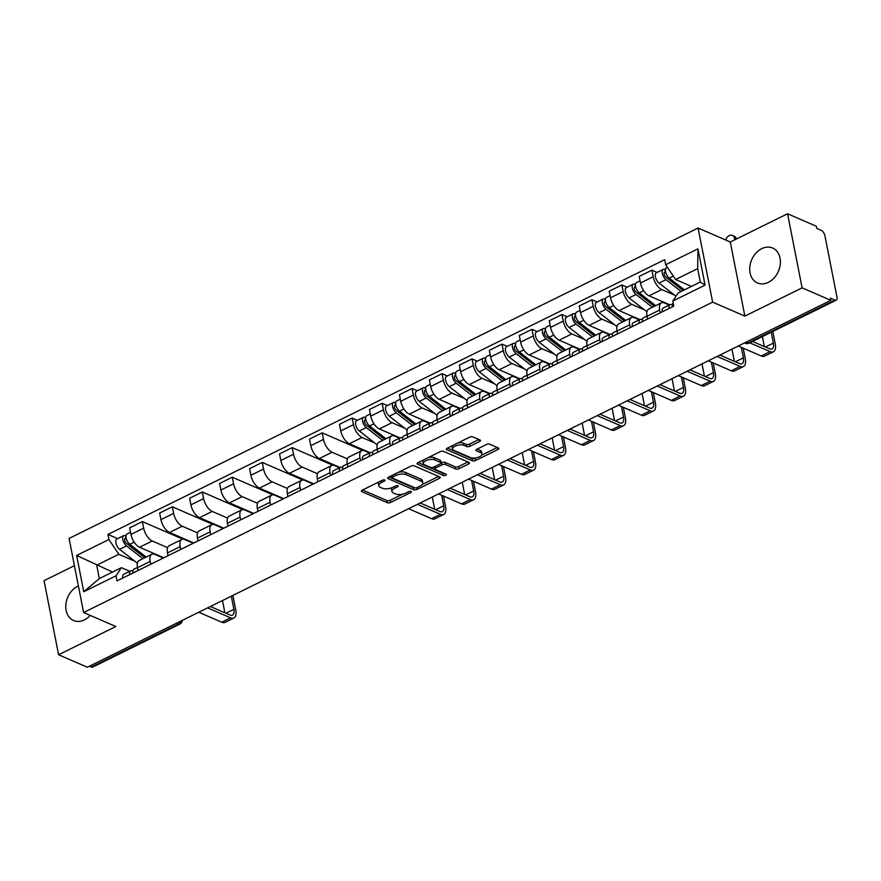 <?xml version="1.0" encoding="UTF-8"?>
<svg xmlns="http://www.w3.org/2000/svg" width="881" height="881" viewBox="0 0 881 881"><rect width="100%" height="100%" fill="white"/><g stroke="black" fill="none" stroke-linecap="round" stroke-linejoin="round"><path stroke-width="1.32" d="M384.678 480.002A1.674 0.727 168.9 0 0 382.365 480.222L362.333 490.111A2.401 1.035 168.9 0 0 361.397 491.191A2.401 1.035 168.9 0 0 361.86 491.653L387.387 502.732A2.401 1.035 168.9 0 0 390.701 502.423L410.733 492.534A1.674 0.727 168.9 0 0 411.383 491.774A1.674 0.727 168.9 0 0 411.064 491.444A1.674 0.727 168.9 0 0 408.751 491.664L406.152 492.953A7.665 3.315 168.9 0 1 395.58 493.955L393.455 493.03A7.665 3.315 168.9 0 1 391.968 491.532A7.665 3.315 168.9 0 1 394.952 488.085L397.54 486.808A1.674 0.727 168.9 0 0 398.201 486.048A1.674 0.727 168.9 0 0 397.871 485.728A1.674 0.727 168.9 0 0 395.558 485.949L392.97 487.226A7.665 3.315 168.9 0 1 382.387 488.228L380.262 487.314A7.665 3.315 168.9 0 1 378.775 485.805A7.665 3.315 168.9 0 1 381.759 482.359L384.358 481.081A1.674 0.727 168.9 0 0 385.008 480.332A1.674 0.727 168.9 0 0 384.678 480.002M761.746 248.651A19.041 14.548 -66.5 0 0 749.874 266.359A19.041 14.548 -66.5 0 0 757.473 282.966A19.041 14.548 -66.5 0 0 768.353 282.349A19.041 14.548 -66.5 0 0 780.225 264.641A19.041 14.548 -66.5 0 0 772.637 248.035A19.041 14.548 -66.5 0 0 761.746 248.651M78.387 585.887A19.041 14.548 -66.5 0 0 77.792 586.173A19.041 14.548 -66.5 0 0 65.921 603.881A19.041 14.548 -66.5 0 0 73.519 620.488A19.041 14.548 -66.5 0 0 84.4 619.872A19.041 14.548 -66.5 0 0 90.225 615.39M479.539 441.546A2.401 1.035 168.9 0 0 480.475 440.467A2.401 1.035 168.9 0 0 480.002 439.993L472.844 436.888A2.401 1.035 168.9 0 0 469.54 437.207L447.284 448.187A2.401 1.035 168.9 0 0 446.359 449.266A2.401 1.035 168.9 0 0 446.821 449.728L472.348 460.807A2.401 1.035 168.9 0 0 475.652 460.499L497.908 449.508A2.401 1.035 168.9 0 0 498.833 448.44A2.401 1.035 168.9 0 0 498.371 447.966L489.726 444.211A2.401 1.035 168.9 0 0 486.411 444.531L476.896 449.233A2.401 1.035 168.9 0 0 475.96 450.301A2.401 1.035 168.9 0 0 476.423 450.775L480.718 452.636A6.409 2.764 168.9 0 1 481.962 453.891A6.409 2.764 168.9 0 1 477.92 457.393A6.409 2.764 168.9 0 1 470.63 457.613L453.825 450.323A6.409 2.764 168.9 0 1 452.581 449.068A6.409 2.764 168.9 0 1 456.611 445.566A6.409 2.764 168.9 0 1 463.913 445.346L466.71 446.557A2.401 1.035 168.9 0 0 470.014 446.238L479.539 441.546L479.165 439.63M712.63 302.128L744.852 316.103L802.095 287.856L830.849 300.333L87.34 667.236L58.587 654.759L115.84 626.512L83.618 612.526L712.63 302.128L698.093 228.025L69.081 538.434L83.618 612.526M414.191 465.829A2.401 1.035 168.9 0 0 410.887 466.148L388.642 477.128A2.401 1.035 168.9 0 0 387.706 478.207A2.401 1.035 168.9 0 0 388.169 478.669L413.696 489.748A2.401 1.035 168.9 0 0 416.999 489.44L439.256 478.46A2.401 1.035 168.9 0 0 440.192 477.381A2.401 1.035 168.9 0 0 439.718 476.907L414.191 465.829M417.957 462.657L440.214 451.678A2.401 1.035 168.9 0 1 443.517 451.358L469.044 462.437A2.401 1.035 168.9 0 1 469.518 462.91A2.401 1.035 168.9 0 1 468.582 463.99L459.056 468.681A2.401 1.035 168.9 0 1 455.752 469L445.401 464.507A2.401 1.035 168.9 0 0 442.097 464.827L435.776 467.943A2.401 1.035 168.9 0 0 434.84 469.011A2.401 1.035 168.9 0 0 435.313 469.485L446.094 474.165A1.674 0.727 168.9 0 1 446.414 474.496A1.674 0.727 168.9 0 1 445.357 475.41A1.674 0.727 168.9 0 1 443.451 475.465L417.495 464.199A2.401 1.035 168.9 0 1 417.032 463.736A2.401 1.035 168.9 0 1 417.957 462.657M802.095 287.856L787.559 213.764L816.313 226.241L816.742 228.399L821.224 230.337A4.879 2.335 63.7 0 1 824.957 235.921L836.95 297.051A4.879 2.335 63.7 0 1 836.223 300.168L749.191 343.116A4.879 2.335 -116.3 0 1 747.881 343.061L834.913 300.113A4.879 2.335 63.7 0 0 836.223 300.168M74.422 565.679L44.05 580.667L58.587 654.759M787.559 213.764L730.305 242.011L698.093 228.025M830.849 300.333L830.431 298.174L834.913 300.113M176.497 623.241L178.425 624.078A4.879 2.335 -116.3 0 0 179.735 624.133L92.703 667.082A4.879 2.335 -116.3 0 1 91.393 667.027L178.425 624.078A4.879 3.733 -66.5 0 0 181.112 620.962M89.466 666.19L91.393 667.027M150.728 564.247L150.177 561.439A11.233 5.385 -116.3 0 1 151.862 554.259L139.176 560.514A11.233 5.385 63.7 0 0 137.502 567.705L138.053 570.503M167.588 547.652L152.248 541A11.233 5.385 -116.3 0 1 143.658 528.182L130.972 534.437A11.233 5.385 63.7 0 0 139.572 547.255L163.833 557.783M130.972 534.437L129.683 527.84L142.359 521.585L182.929 539.194M151.862 554.259A11.233 5.385 -116.3 0 1 154.88 554.391L163.293 558.047M143.658 528.182L142.359 521.585M180.704 549.458L180.153 546.649A11.233 5.385 -116.3 0 1 181.827 539.469L169.152 545.724A11.233 5.385 63.7 0 0 167.478 552.916L168.018 555.713M212.905 524.404L172.335 506.795L159.659 513.05L160.948 519.647A11.233 5.385 63.7 0 0 169.537 532.465L193.798 542.993M181.827 539.469A11.233 5.385 -116.3 0 1 184.856 539.601L193.269 543.258M197.553 532.862L182.224 526.21A11.233 5.385 -116.3 0 1 173.623 513.381L172.335 506.795M210.669 534.668L210.13 531.86A11.233 5.385 -116.3 0 1 211.803 524.68L199.117 530.935A11.233 5.385 63.7 0 0 197.443 538.115L197.994 540.923M242.87 509.614L202.311 492.005L189.624 498.261L190.913 504.857A11.233 5.385 63.7 0 0 199.513 517.676L223.774 528.204M211.803 524.68A11.233 5.385 -116.3 0 1 214.821 524.812L223.234 528.468M227.529 518.072L212.189 511.421A11.233 5.385 -116.3 0 1 203.599 498.591L202.311 492.005M240.645 519.878L240.095 517.07A11.233 5.385 -116.3 0 1 241.768 509.89L229.093 516.145A11.233 5.385 63.7 0 0 227.419 523.325L227.97 526.133M272.846 494.825L232.276 477.216L219.6 483.471L220.889 490.067A11.233 5.385 63.7 0 0 229.489 502.886L253.739 513.414M241.768 509.89A11.233 5.385 -116.3 0 1 244.797 510.022L253.21 513.678M257.494 503.282L242.165 496.631A11.233 5.385 -116.3 0 1 233.564 483.801L232.276 477.216M270.621 505.088L270.071 502.28A11.233 5.385 -116.3 0 1 271.744 495.1L259.069 501.355A11.233 5.385 63.7 0 0 257.384 508.535L257.935 511.343M302.822 480.035L262.252 462.426L249.565 468.681L250.865 475.277A11.233 5.385 63.7 0 0 259.454 488.096L283.715 498.624M271.744 495.1A11.233 5.385 -116.3 0 1 274.762 495.232L283.186 498.888M287.47 488.492L272.141 481.841A11.233 5.385 -116.3 0 1 263.54 469.011L262.252 462.426M300.586 490.299L300.036 487.49A11.233 5.385 -116.3 0 1 301.72 480.31L289.034 486.565A11.233 5.385 63.7 0 0 287.36 493.745L287.911 496.554M332.787 465.245L292.217 447.636L279.541 453.891L280.83 460.488A11.233 5.385 63.7 0 0 289.431 473.306L313.68 483.834M301.72 480.31A11.233 5.385 -116.3 0 1 304.738 480.442L313.151 484.087M317.435 473.703L302.106 467.051A11.233 5.385 -116.3 0 1 293.516 454.222L292.217 447.636M330.562 475.498L330.012 472.701A11.233 5.385 -116.3 0 1 331.685 465.52L319.01 471.776A11.233 5.385 63.7 0 0 317.325 478.956L317.876 481.764M362.763 450.455L322.193 432.846L309.506 439.101L310.806 445.698A11.233 5.385 63.7 0 0 319.396 458.516L340.077 467.492M331.685 465.52A11.233 5.385 -116.3 0 1 334.703 465.653L339.548 467.756M347.411 458.913L332.082 452.261A11.233 5.385 -116.3 0 1 323.481 439.432L322.193 432.846M360.527 460.708L359.977 457.911A11.233 5.385 -116.3 0 1 361.662 450.731L348.975 456.986A11.233 5.385 63.7 0 0 347.301 464.166L347.852 466.974M357.389 420.325L352.158 418.057L339.482 424.312L340.771 430.908A11.233 5.385 63.7 0 0 349.372 443.727L370.053 452.702M361.662 450.731A11.233 5.385 -116.3 0 1 364.679 450.863L369.513 452.955M374.7 442.956L362.047 437.472A11.233 5.385 -116.3 0 1 353.457 424.642L352.158 418.057M390.503 445.918L389.953 443.121A11.233 5.385 -116.3 0 1 391.627 435.941L378.951 442.196A11.233 5.385 63.7 0 0 377.266 449.376L377.817 452.184M387.365 405.535L382.134 403.267L369.447 409.522L370.747 416.107A11.233 5.385 63.7 0 0 379.337 428.937L400.018 437.912M391.627 435.941A11.233 5.385 -116.3 0 1 394.644 436.073L399.489 438.165M404.676 428.166L392.023 422.682A11.233 5.385 -116.3 0 1 383.422 409.852L382.134 403.267M420.468 431.128L419.918 428.331A11.233 5.385 -116.3 0 1 421.603 421.151L408.916 427.406A11.233 5.385 63.7 0 0 407.242 434.586L407.793 437.394M417.33 390.746L412.099 388.477L399.423 394.732L400.712 401.318A11.233 5.385 63.7 0 0 409.313 414.147L429.994 423.122M421.603 421.151A11.233 5.385 -116.3 0 1 424.62 421.283L429.465 423.376M434.641 413.376L421.988 407.881A11.233 5.385 -116.3 0 1 413.398 395.062L412.099 388.477M450.444 416.339L449.894 413.541A11.233 5.385 -116.3 0 1 451.568 406.361L438.892 412.616A11.233 5.385 63.7 0 0 437.218 419.797L437.758 422.605M447.306 375.956L442.075 373.687L429.388 379.942L430.688 386.528A11.233 5.385 63.7 0 0 439.278 399.357L459.959 408.332M451.568 406.361A11.233 5.385 -116.3 0 1 454.585 406.493L459.43 408.586M464.617 398.586L451.964 393.091A11.233 5.385 -116.3 0 1 443.363 380.273L442.075 373.687M480.409 401.549L479.859 398.752A11.233 5.385 -116.3 0 1 481.544 391.571L468.857 397.827A11.233 5.385 63.7 0 0 467.183 405.007L467.734 407.815M477.271 361.166L472.04 358.897L459.364 365.152L460.653 371.738A11.233 5.385 63.7 0 0 469.254 384.568L489.935 393.543M481.544 391.571A11.233 5.385 -116.3 0 1 484.561 391.704L489.407 393.796M494.593 383.797L481.929 378.301A11.233 5.385 -116.3 0 1 473.339 365.483L472.04 358.897M510.385 386.759L509.835 383.962A11.233 5.385 -116.3 0 1 511.509 376.782L498.833 383.037A11.233 5.385 63.7 0 0 497.159 390.217L497.71 393.025M507.247 346.376L502.016 344.108L489.34 350.363L490.629 356.948A11.233 5.385 63.7 0 0 499.23 369.778L519.9 378.753M511.509 376.782A11.233 5.385 -116.3 0 1 514.537 376.914L519.372 379.006M524.558 369.007L511.905 363.512A11.233 5.385 -116.3 0 1 503.304 350.693L502.016 344.108M540.35 371.969L539.811 369.172A11.233 5.385 -116.3 0 1 541.485 361.981L528.798 368.247A11.233 5.385 63.7 0 0 527.124 375.427L527.675 378.224M537.212 331.586L531.992 329.318L519.305 335.573L520.594 342.158A11.233 5.385 63.7 0 0 529.195 354.988L549.876 363.952M541.485 361.981A11.233 5.385 -116.3 0 1 544.502 362.124L549.348 364.216M554.534 354.217L541.87 348.722A11.233 5.385 -116.3 0 1 533.28 335.903L531.992 329.318M570.326 357.179L569.776 354.382A11.233 5.385 -116.3 0 1 571.45 347.191L558.774 353.457A11.233 5.385 63.7 0 0 557.1 360.637L557.651 363.435M567.188 316.797L561.957 314.528L549.281 320.783L550.57 327.369A11.233 5.385 63.7 0 0 559.171 340.198L579.841 349.162M571.45 347.191A11.233 5.385 -116.3 0 1 574.478 347.323L579.313 349.427M584.499 339.427L571.846 333.932A11.233 5.385 -116.3 0 1 563.245 321.113L561.957 314.528M600.302 342.39L599.752 339.592A11.233 5.385 -116.3 0 1 601.426 332.401L588.75 338.667A11.233 5.385 63.7 0 0 587.065 345.848L587.616 348.645M597.153 302.007L591.933 299.738L579.246 305.993L580.546 312.579A11.233 5.385 63.7 0 0 589.136 325.397L609.817 334.373M601.426 332.401A11.233 5.385 -116.3 0 1 604.443 332.533L609.289 334.637M614.475 324.637L601.822 319.142A11.233 5.385 -116.3 0 1 593.221 306.324L591.933 299.738M630.267 327.6L629.717 324.803A11.233 5.385 -116.3 0 1 631.402 317.612L618.715 323.878A11.233 5.385 63.7 0 0 617.041 331.058L617.592 333.855M627.129 287.217L621.898 284.948L609.223 291.204L610.511 297.789A11.233 5.385 63.7 0 0 619.112 310.608L639.793 319.583M631.402 317.612A11.233 5.385 -116.3 0 1 634.419 317.744L639.254 319.847M644.44 309.848L631.787 304.352A11.233 5.385 -116.3 0 1 623.197 291.534L621.898 284.948M660.243 312.81L659.693 310.013A11.233 5.385 -116.3 0 1 661.367 302.822L648.691 309.088A11.233 5.385 63.7 0 0 647.006 316.268L647.557 319.065M657.105 272.427L651.874 270.159L639.188 276.414L640.487 282.999A11.233 5.385 63.7 0 0 649.077 295.818L669.758 304.793M661.367 302.822A11.233 5.385 -116.3 0 1 664.384 302.954L669.23 305.057M674.417 295.058L661.763 289.563A11.233 5.385 -116.3 0 1 653.162 276.744L651.874 270.159M134.936 561.274L118.814 554.281L96.723 565.184L99.344 578.575L121.446 567.672L129.749 571.284M112.559 572.055L76.636 555.437L108.914 539.513L118.814 554.281M121.446 567.672L116.028 575.8L83.75 591.735L76.636 555.437M665.684 264.752L697.95 248.827L705.075 285.114L672.798 301.049L678.216 292.921L700.307 282.019L697.675 268.628L675.584 279.53L665.684 264.752L664.681 259.675L107.911 534.437L108.914 539.513M116.028 575.8L117.03 580.876L673.8 306.125L672.798 301.049M744.852 316.103L730.305 242.011M675.584 279.53L691.42 286.402M117.625 538.643L107.911 534.437M83.75 591.735L99.344 578.575M700.307 282.019L705.075 285.114M697.675 268.628L697.95 248.827M378.984 481.896A7.665 3.315 168.9 0 0 378.356 483.647L378.775 485.805M392.221 487.567A7.665 3.315 168.9 0 0 391.538 489.373L391.968 491.532M362.576 489.99L386.968 500.573A2.401 1.035 168.9 0 0 390.272 500.254L402.661 494.142M422.186 484.506L438.584 476.412M388.884 477.006L413.277 487.589A2.401 1.035 168.9 0 0 414.753 487.766M392.695 476.962A1.674 0.727 168.9 0 0 392.045 477.722A1.674 0.727 168.9 0 0 392.375 478.053L414.775 487.777A1.674 0.727 168.9 0 0 417.087 487.556L419.83 486.202A7.665 3.315 168.9 0 0 422.814 482.755A7.665 3.315 168.9 0 0 421.327 481.257L406.009 474.606A7.665 3.315 168.9 0 0 395.437 475.619L392.695 476.962L392.364 475.288M422.814 482.755L422.384 480.597A7.665 3.315 168.9 0 0 420.898 479.099L421.327 481.257M398.498 472.26A7.665 3.315 168.9 0 1 405.579 472.447L420.898 479.099M467.91 461.941L458.638 466.523L459.056 468.681M441.051 462.966L441.667 462.657A2.401 1.035 168.9 0 1 444.971 462.349L455.334 466.842A2.401 1.035 168.9 0 0 458.638 466.523M434.41 466.776A2.401 1.035 168.9 0 0 434.421 466.853L434.84 469.011M418.211 462.536L443.022 473.306A1.674 0.727 168.9 0 0 444.321 473.394M434.652 459.849A6.409 2.764 168.9 0 0 427.362 460.058A6.409 2.764 168.9 0 0 423.32 463.571A6.409 2.764 168.9 0 0 424.565 464.827L430.49 467.393A2.401 1.035 168.9 0 0 433.793 467.073L440.115 463.957A2.401 1.035 168.9 0 0 441.04 462.877A2.401 1.035 168.9 0 0 440.577 462.415L434.652 459.849L434.234 457.68A6.409 2.764 168.9 0 0 428.386 457.514M423.398 459.981A6.409 2.764 168.9 0 0 422.902 461.402L423.32 463.571M441.04 462.877L440.621 460.719A2.401 1.035 168.9 0 0 440.159 460.256L440.577 462.415M434.234 457.68L440.159 460.256M457.878 442.956A6.409 2.764 168.9 0 1 463.483 443.187L466.291 444.398A2.401 1.035 168.9 0 0 469.595 444.079L478.868 439.509M452.559 445.588A6.409 2.764 168.9 0 0 452.151 446.909L452.581 449.068M481.962 453.891L481.533 451.733A6.409 2.764 168.9 0 0 480.288 450.477L480.718 452.636M477.139 449.112L480.288 450.477M447.537 448.066L471.919 458.649A2.401 1.035 168.9 0 0 475.233 458.329L476.236 457.834M481.555 455.213L497.236 447.471M146.158 557.067L129.771 544.293A6.101 2.929 -116.3 0 1 126.247 538.61A6.101 2.929 -116.3 0 1 126.996 534.018L130.553 532.267M153.525 554.006L151.521 552.442M144.836 557.728L126.468 543.412A2.929 1.399 -116.3 0 1 124.772 540.681A2.929 1.399 -116.3 0 1 125.135 538.478A2.929 1.399 -116.3 0 1 125.917 538.511L126.181 538.379M136.445 549.491L131.544 547.365M142.898 558.686L126.501 545.901A6.101 2.929 -116.3 0 1 122.977 540.218A6.101 2.929 -116.3 0 1 123.725 535.637A6.101 2.929 -116.3 0 1 125.366 535.703L126.06 535.362M137.403 563.201L119.585 549.315A6.101 2.929 -116.3 0 1 116.061 543.632A6.101 2.929 -116.3 0 1 116.81 539.051L123.725 535.637M124.684 539.128L125.917 538.511L125.366 535.703M132.932 570.734L131.368 570.69A6.101 2.929 63.7 0 0 130.641 570.844A6.101 2.929 63.7 0 0 129.705 574.621M130.641 570.844L123.725 574.258A6.101 2.929 63.7 0 0 122.789 578.035M231.318 596.195L233.883 609.3A9.151 4.383 -116.3 0 1 232.518 615.158A9.151 4.383 -116.3 0 1 230.062 615.048L210.394 606.513M137.458 567.474L133.901 569.236A6.101 2.929 63.7 0 0 132.965 573.013M198.787 612.24L221.77 622.217A12.323 5.903 63.7 0 0 225.084 622.36L233.928 617.999A12.323 5.903 63.7 0 0 235.767 610.115L232.881 595.413M207.63 607.879L230.613 617.856A12.323 5.903 63.7 0 0 233.928 617.999M222.475 600.556L224.886 612.802M342.72 467.205L341.167 467.161A6.101 2.929 63.7 0 0 340.44 467.315A6.101 2.929 63.7 0 0 339.504 471.093M340.44 467.315L333.514 470.729A6.101 2.929 63.7 0 0 332.589 474.507M441.623 495.254L443.683 505.771A9.151 4.383 -116.3 0 1 442.317 511.63A9.151 4.383 -116.3 0 1 439.861 511.52L420.193 502.985M347.257 463.946L343.7 465.697A6.101 2.929 63.7 0 0 342.764 469.474M408.586 508.711L431.569 518.689A12.323 5.903 63.7 0 0 434.884 518.832L443.727 514.471A12.323 5.903 63.7 0 0 445.566 506.586L443.506 496.069M417.429 504.35L440.412 514.328A12.323 5.903 63.7 0 0 443.727 514.471M432.274 497.016L434.674 509.273M385.933 438.749L369.535 425.975A6.101 2.929 -116.3 0 1 366.011 420.281A6.101 2.929 -116.3 0 1 366.76 415.7L370.317 413.949M393.3 435.688L391.285 434.124M384.601 439.399L366.232 425.083A2.929 1.399 -116.3 0 1 364.547 422.362A2.929 1.399 -116.3 0 1 364.899 420.16A2.929 1.399 -116.3 0 1 365.692 420.193L365.956 420.061M376.209 431.172L371.319 429.047M382.662 440.357L366.276 427.582A6.101 2.929 -116.3 0 1 362.741 421.9A6.101 2.929 -116.3 0 1 363.501 417.308A6.101 2.929 -116.3 0 1 365.141 417.385L365.824 417.043M377.167 444.883L359.349 430.996A6.101 2.929 -116.3 0 1 355.825 425.314A6.101 2.929 -116.3 0 1 356.585 420.722L363.501 417.308M364.448 420.799L365.692 420.193L365.141 417.385M372.696 452.416L371.132 452.371A6.101 2.929 63.7 0 0 370.405 452.526A6.101 2.929 63.7 0 0 369.469 456.303M370.405 452.526L363.49 455.94A6.101 2.929 63.7 0 0 362.554 459.717M471.599 480.464L473.659 490.981A9.151 4.383 -116.3 0 1 472.293 496.84A9.151 4.383 -116.3 0 1 469.826 496.73L450.169 488.195M377.233 449.156L373.676 450.907A6.101 2.929 63.7 0 0 372.74 454.684M438.562 493.922L461.545 503.899A12.323 5.903 63.7 0 0 464.86 504.042L473.692 499.681A12.323 5.903 63.7 0 0 475.531 491.796L473.471 481.279M447.394 489.561L470.377 499.538A12.323 5.903 63.7 0 0 473.692 499.681M462.25 482.226L464.65 494.483M415.898 423.959L399.511 411.174A6.101 2.929 -116.3 0 1 395.987 405.491A6.101 2.929 -116.3 0 1 396.736 400.91L400.293 399.159M423.265 420.898L421.261 419.323M414.577 424.609L396.208 410.293A2.929 1.399 -116.3 0 1 394.512 407.573A2.929 1.399 -116.3 0 1 394.875 405.37A2.929 1.399 -116.3 0 1 395.657 405.403L395.921 405.271M406.185 416.383L401.284 414.257M412.638 425.567L396.241 412.793A6.101 2.929 -116.3 0 1 392.717 407.11A6.101 2.929 -116.3 0 1 393.466 402.518A6.101 2.929 -116.3 0 1 395.106 402.595L395.789 402.254M407.143 430.093L389.325 416.206A6.101 2.929 -116.3 0 1 385.801 410.524A6.101 2.929 -116.3 0 1 386.55 405.932L393.466 402.518M394.424 406.009L395.657 405.403L395.106 402.595M445.874 409.169L429.476 396.384A6.101 2.929 -116.3 0 1 425.952 390.701A6.101 2.929 -116.3 0 1 426.701 386.12L430.258 384.369M453.241 406.108L451.226 404.533M444.542 409.819L426.173 395.503A2.929 1.399 -116.3 0 1 424.488 392.783A2.929 1.399 -116.3 0 1 424.84 390.58A2.929 1.399 -116.3 0 1 425.633 390.613L425.897 390.481M436.15 401.593L431.261 399.467M442.603 410.777L426.217 398.003A6.101 2.929 -116.3 0 1 422.693 392.32A6.101 2.929 -116.3 0 1 423.442 387.728A6.101 2.929 -116.3 0 1 425.083 387.805L425.765 387.464M437.108 415.303L419.301 401.417A6.101 2.929 -116.3 0 1 415.777 395.734A6.101 2.929 -116.3 0 1 416.526 391.142L423.442 387.728M424.389 391.219L425.633 390.613L425.083 387.805M475.85 394.38L459.453 381.594A6.101 2.929 -116.3 0 1 455.929 375.912A6.101 2.929 -116.3 0 1 456.677 371.33L460.234 369.58M483.206 391.318L481.202 389.743M474.518 395.029L456.149 380.713A2.929 1.399 -116.3 0 1 454.453 377.993A2.929 1.399 -116.3 0 1 454.816 375.791A2.929 1.399 -116.3 0 1 455.598 375.824L455.862 375.691M466.126 386.803L461.226 384.678M472.579 395.987L456.182 383.213A6.101 2.929 -116.3 0 1 452.658 377.531A6.101 2.929 -116.3 0 1 453.407 372.938A6.101 2.929 -116.3 0 1 455.048 373.015L455.741 372.674M467.084 400.514L449.266 386.627A6.101 2.929 -116.3 0 1 445.742 380.944A6.101 2.929 -116.3 0 1 446.491 376.352L453.407 372.938M454.365 376.429L455.598 375.824L455.048 373.015M505.815 379.59L489.418 366.804A6.101 2.929 -116.3 0 1 485.894 361.122A6.101 2.929 -116.3 0 1 486.653 356.541L490.199 354.79M513.183 376.528L511.167 374.954M504.483 380.24L486.114 365.923A2.929 1.399 -116.3 0 1 484.429 363.192A2.929 1.399 -116.3 0 1 484.792 361.001A2.929 1.399 -116.3 0 1 485.574 361.034L485.838 360.902M496.091 372.013L491.202 369.888M502.555 381.198L486.158 368.423A6.101 2.929 -116.3 0 1 482.634 362.741A6.101 2.929 -116.3 0 1 483.383 358.149A6.101 2.929 -116.3 0 1 485.024 358.226L485.706 357.884M497.049 385.724L479.242 371.837A6.101 2.929 -116.3 0 1 475.718 366.155A6.101 2.929 -116.3 0 1 476.467 361.562L483.383 358.149M484.33 361.639L485.574 361.034L485.024 358.226M535.791 364.8L519.394 352.015A6.101 2.929 -116.3 0 1 515.87 346.332A6.101 2.929 -116.3 0 1 516.618 341.751L520.175 340M543.159 361.739L541.143 360.164M534.459 365.45L516.09 351.134A2.929 1.399 -116.3 0 1 514.394 348.402A2.929 1.399 -116.3 0 1 514.757 346.211A2.929 1.399 -116.3 0 1 515.55 346.244L515.814 346.112M526.067 357.223L521.167 355.098M532.52 366.408L516.123 353.633A6.101 2.929 -116.3 0 1 512.599 347.951A6.101 2.929 -116.3 0 1 513.359 343.359A6.101 2.929 -116.3 0 1 515 343.436L515.682 343.094M527.025 370.923L509.207 357.047A6.101 2.929 -116.3 0 1 505.683 351.365A6.101 2.929 -116.3 0 1 506.432 346.773L513.359 343.359M514.306 346.85L515.55 346.244L515 343.436M565.756 350.01L549.359 337.225A6.101 2.929 -116.3 0 1 545.835 331.542A6.101 2.929 -116.3 0 1 546.594 326.961L550.14 325.199M573.124 346.949L571.108 345.374M564.435 350.66L546.055 336.344A2.929 1.399 -116.3 0 1 544.37 333.613A2.929 1.399 -116.3 0 1 544.733 331.421A2.929 1.399 -116.3 0 1 545.515 331.454L545.78 331.322M556.032 342.434L551.143 340.308M562.496 351.618L546.099 338.844A6.101 2.929 -116.3 0 1 542.575 333.161A6.101 2.929 -116.3 0 1 543.324 328.569A6.101 2.929 -116.3 0 1 544.965 328.646L545.647 328.305M556.99 356.133L539.183 342.257A6.101 2.929 -116.3 0 1 535.659 336.564A6.101 2.929 -116.3 0 1 536.408 331.983L543.324 328.569M544.282 332.06L545.515 331.454L544.965 328.646M595.732 335.221L579.335 322.435A6.101 2.929 -116.3 0 1 575.811 316.753A6.101 2.929 -116.3 0 1 576.559 312.171L580.116 310.409M603.1 332.159L601.084 330.584M594.4 335.87L576.031 321.554A2.929 1.399 -116.3 0 1 574.335 318.823A2.929 1.399 -116.3 0 1 574.698 316.62A2.929 1.399 -116.3 0 1 575.491 316.664L575.756 316.532M586.008 327.644L581.108 325.518M592.461 336.828L576.064 324.054A6.101 2.929 -116.3 0 1 572.54 318.371A6.101 2.929 -116.3 0 1 573.3 313.779A6.101 2.929 -116.3 0 1 574.941 313.856L575.623 313.515M586.966 341.343L569.148 327.468A6.101 2.929 -116.3 0 1 565.624 321.774A6.101 2.929 -116.3 0 1 566.384 317.193L573.3 313.779M574.247 317.27L575.491 316.664L574.941 313.856M625.697 320.431L609.3 307.645A6.101 2.929 -116.3 0 1 605.776 301.963A6.101 2.929 -116.3 0 1 606.535 297.382L610.093 295.62M633.065 317.369L631.06 315.794M624.376 321.08L606.007 306.764A2.929 1.399 -116.3 0 1 604.311 304.033A2.929 1.399 -116.3 0 1 604.674 301.831A2.929 1.399 -116.3 0 1 605.456 301.875L605.721 301.743M615.984 312.854L611.084 310.729M622.438 322.039L606.04 309.264A6.101 2.929 -116.3 0 1 602.516 303.571A6.101 2.929 -116.3 0 1 603.265 298.989A6.101 2.929 -116.3 0 1 604.906 299.066L605.588 298.725M616.942 326.554L599.124 312.678A6.101 2.929 -116.3 0 1 595.6 306.984A6.101 2.929 -116.3 0 1 596.349 302.403L603.265 298.989M604.223 302.48L605.456 301.875L604.906 299.066M655.673 305.641L639.276 292.855A6.101 2.929 -116.3 0 1 635.752 287.173A6.101 2.929 -116.3 0 1 636.5 282.592L640.058 280.83M663.041 302.579L661.025 301.005M654.341 306.291L635.972 291.974A2.929 1.399 -116.3 0 1 634.276 289.243A2.929 1.399 -116.3 0 1 634.639 287.041A2.929 1.399 -116.3 0 1 635.432 287.085L635.697 286.953M645.949 298.064L641.049 295.939M652.403 307.249L636.005 294.474A6.101 2.929 -116.3 0 1 632.481 288.781A6.101 2.929 -116.3 0 1 633.241 284.2A6.101 2.929 -116.3 0 1 634.882 284.277L635.564 283.935M646.907 311.764L629.089 297.888A6.101 2.929 -116.3 0 1 625.565 292.195A6.101 2.929 -116.3 0 1 626.325 287.613L633.241 284.2M634.188 287.691L635.432 287.085L634.882 284.277M736.208 239.103L734.589 238.399A5.616 4.284 -66.5 0 0 732.408 235.436L734.28 236.251A5.616 4.284 113.5 0 1 736.417 238.993M732.408 235.436A5.616 4.284 -66.5 0 0 725.834 240.073M684.394 289.871L669.252 278.066A6.101 2.929 -116.3 0 1 665.728 272.383A6.101 2.929 -116.3 0 1 666.477 267.802L667.413 267.339M683.061 290.532L665.948 277.185A2.929 1.399 -116.3 0 1 664.252 274.454A2.929 1.399 -116.3 0 1 664.615 272.251A2.929 1.399 -116.3 0 1 665.397 272.295L665.662 272.163M675.925 283.275L671.025 281.149M681.123 291.479L665.981 279.684A6.101 2.929 -116.3 0 1 662.457 273.991A6.101 2.929 -116.3 0 1 663.206 269.41A6.101 2.929 -116.3 0 1 664.847 269.487L665.529 269.146M675.98 296.269L659.065 283.087A6.101 2.929 -116.3 0 1 655.541 277.405A6.101 2.929 -116.3 0 1 656.29 272.824L663.206 269.41M664.164 272.901L665.397 272.295L664.847 269.487M734.589 238.399L734.853 239.764M402.661 437.626L401.108 437.582A6.101 2.929 63.7 0 0 400.381 437.736A6.101 2.929 63.7 0 0 399.445 441.513M400.381 437.736L393.466 441.15A6.101 2.929 63.7 0 0 392.53 444.927M501.564 465.675L503.624 476.192A9.151 4.383 -116.3 0 1 502.258 482.039A9.151 4.383 -116.3 0 1 499.802 481.94L480.134 473.405M407.198 434.366L403.641 436.117A6.101 2.929 63.7 0 0 402.705 439.894M468.527 479.132L491.51 489.109A12.323 5.903 63.7 0 0 494.825 489.252L503.668 484.891A12.323 5.903 63.7 0 0 505.507 477.006L503.447 466.49M477.37 474.771L500.353 484.748A12.323 5.903 63.7 0 0 503.668 484.891M492.215 467.437L494.626 479.693M432.637 422.836L431.073 422.792A6.101 2.929 63.7 0 0 430.346 422.946A6.101 2.929 63.7 0 0 429.41 426.723M430.346 422.946L423.431 426.36A6.101 2.929 63.7 0 0 422.495 430.137M531.54 450.885L533.6 461.402A9.151 4.383 -116.3 0 1 532.234 467.249A9.151 4.383 -116.3 0 1 529.767 467.15L510.11 458.616M437.174 419.576L433.617 421.327A6.101 2.929 63.7 0 0 432.681 425.105M498.503 464.342L521.486 474.319A12.323 5.903 63.7 0 0 524.801 474.463L533.633 470.102A12.323 5.903 63.7 0 0 535.483 462.217L533.412 451.7M507.335 459.981L530.318 469.958A12.323 5.903 63.7 0 0 533.633 470.102M522.191 452.647L524.591 464.904M462.613 408.046L461.049 408.002A6.101 2.929 63.7 0 0 460.323 408.156A6.101 2.929 63.7 0 0 459.386 411.934M460.323 408.156L453.407 411.559A6.101 2.929 63.7 0 0 452.471 415.347M561.505 436.095L563.565 446.612A9.151 4.383 -116.3 0 1 562.199 452.46A9.151 4.383 -116.3 0 1 559.743 452.36L540.075 443.826M467.139 404.786L463.582 406.537A6.101 2.929 63.7 0 0 462.646 410.315M528.468 449.552L551.451 459.53A12.323 5.903 63.7 0 0 554.766 459.673L563.609 455.312A12.323 5.903 63.7 0 0 565.448 447.427L563.388 436.91M537.311 445.191L560.294 455.169A12.323 5.903 63.7 0 0 563.609 455.312M552.156 437.857L554.567 450.114M492.578 393.256L491.014 393.212A6.101 2.929 63.7 0 0 490.288 393.367A6.101 2.929 63.7 0 0 489.351 397.144M490.288 393.367L483.372 396.769A6.101 2.929 63.7 0 0 482.436 400.558M591.481 421.305L593.541 431.822A9.151 4.383 -116.3 0 1 592.175 437.67A9.151 4.383 -116.3 0 1 589.708 437.571L570.051 429.036M497.115 389.997L493.558 391.748A6.101 2.929 63.7 0 0 492.622 395.525M558.444 434.762L581.427 444.74A12.323 5.903 63.7 0 0 584.742 444.883L593.574 440.522A12.323 5.903 63.7 0 0 595.424 432.637L593.353 422.12M567.276 430.402L590.259 440.379A12.323 5.903 63.7 0 0 593.574 440.522M582.132 423.067L584.532 435.324M522.554 378.467L520.99 378.423A6.101 2.929 63.7 0 0 520.264 378.577A6.101 2.929 63.7 0 0 519.327 382.354M520.264 378.577L513.348 381.98A6.101 2.929 63.7 0 0 512.412 385.768M621.446 406.515L623.517 417.021A9.151 4.383 -116.3 0 1 622.14 422.88A9.151 4.383 -116.3 0 1 619.684 422.781L600.016 414.246M527.08 375.207L523.523 376.958A6.101 2.929 63.7 0 0 522.587 380.735M588.409 419.973L611.392 429.95A12.323 5.903 63.7 0 0 614.707 430.093L623.55 425.732A12.323 5.903 63.7 0 0 625.389 417.847L623.33 407.33M597.252 415.612L620.235 425.589A12.323 5.903 63.7 0 0 623.55 425.732M612.108 408.277L614.509 420.534M552.519 363.677L550.955 363.633A6.101 2.929 63.7 0 0 550.229 363.776A6.101 2.929 63.7 0 0 549.292 367.564M550.229 363.776L543.313 367.19A6.101 2.929 63.7 0 0 542.377 370.978M651.422 391.726L653.482 402.232A9.151 4.383 -116.3 0 1 652.116 408.09A9.151 4.383 -116.3 0 1 649.649 407.991L629.992 399.456M557.056 360.417L553.499 362.168A6.101 2.929 63.7 0 0 552.563 365.945M618.385 405.183L641.368 415.16A12.323 5.903 63.7 0 0 644.683 415.303L653.515 410.942A12.323 5.903 63.7 0 0 655.365 403.046L653.295 392.541M627.217 400.822L650.2 410.799A12.323 5.903 63.7 0 0 653.515 410.942M642.073 393.488L644.474 405.745M582.495 348.887L580.931 348.843A6.101 2.929 63.7 0 0 580.205 348.986A6.101 2.929 63.7 0 0 579.269 352.774M580.205 348.986L573.289 352.4A6.101 2.929 63.7 0 0 572.353 356.177M681.387 376.936L683.458 387.442A9.151 4.383 -116.3 0 1 682.092 393.3A9.151 4.383 -116.3 0 1 679.625 393.19L659.957 384.667M587.021 345.627L583.475 347.378A6.101 2.929 63.7 0 0 582.539 351.156M648.35 390.393L671.344 400.37A12.323 5.903 63.7 0 0 674.659 400.514L683.491 396.153A12.323 5.903 63.7 0 0 685.33 388.257L683.271 377.751M657.193 386.032L680.176 395.998A12.323 5.903 63.7 0 0 683.491 396.153M672.049 378.698L674.45 390.944M612.46 334.097L610.907 334.053A6.101 2.929 63.7 0 0 610.17 334.196A6.101 2.929 63.7 0 0 609.245 337.985M610.17 334.196L603.254 337.61A6.101 2.929 63.7 0 0 602.318 341.388M711.363 362.146L713.423 372.652A9.151 4.383 -116.3 0 1 712.057 378.511A9.151 4.383 -116.3 0 1 709.601 378.401L689.933 369.877M616.997 330.838L613.44 332.589A6.101 2.929 63.7 0 0 612.504 336.366M678.326 375.603L701.309 385.57A12.323 5.903 63.7 0 0 704.624 385.724L713.467 381.363A12.323 5.903 63.7 0 0 715.306 373.467L713.236 362.961M687.158 371.242L710.152 381.209A12.323 5.903 63.7 0 0 713.467 381.363M702.014 363.908L704.415 376.154M642.436 319.307L640.872 319.263A6.101 2.929 63.7 0 0 640.146 319.407A6.101 2.929 63.7 0 0 639.21 323.184M640.146 319.407L633.23 322.82A6.101 2.929 63.7 0 0 632.294 326.598M741.328 347.345L743.399 357.862A9.151 4.383 -116.3 0 1 742.033 363.721A9.151 4.383 -116.3 0 1 739.566 363.611L719.909 355.087M646.973 316.048L643.416 317.799A6.101 2.929 63.7 0 0 642.48 321.576M708.291 360.814L731.285 370.78A12.323 5.903 63.7 0 0 734.6 370.934L743.432 366.573A12.323 5.903 63.7 0 0 745.271 358.677L743.212 348.171M717.134 356.453L740.117 366.419A12.323 5.903 63.7 0 0 743.432 366.573M731.99 349.118L734.391 361.364M672.401 304.518L670.848 304.474A6.101 2.929 63.7 0 0 670.122 304.617A6.101 2.929 63.7 0 0 669.186 308.394M670.122 304.617L663.206 308.031A6.101 2.929 63.7 0 0 662.27 311.808M771.238 332.236L773.364 343.072A9.151 4.383 -116.3 0 1 771.998 348.931A9.151 4.383 -116.3 0 1 769.542 348.821L752.561 341.454M673.205 303.119A6.101 2.929 63.7 0 0 672.445 306.786M738.267 346.024L761.25 355.99A12.323 5.903 63.7 0 0 764.565 356.144L773.408 351.783A12.323 5.903 63.7 0 0 775.247 343.887L772.813 331.465M749.786 342.819L770.093 351.629A12.323 5.903 63.7 0 0 773.408 351.783M762.406 336.597L764.367 346.574M623.197 291.534L610.511 297.789M593.221 306.324L580.546 312.579M563.245 321.113L550.57 327.369M533.28 335.903L520.594 342.158M503.304 350.693L490.629 356.948M473.339 365.483L460.653 371.738M443.363 380.273L430.688 386.528M413.398 395.062L400.712 401.318M383.422 409.852L370.747 416.107M353.457 424.642L340.771 430.908M323.481 439.432L310.806 445.698M293.516 454.222L280.83 460.488M263.54 469.011L250.865 475.277M233.564 483.801L220.889 490.067M203.599 498.591L190.913 504.857M173.623 513.381L160.948 519.647M653.162 276.744L640.487 282.999M661.763 289.563L649.077 295.818M631.787 304.352L619.112 310.608M629.717 324.803L617.041 331.058M601.822 319.142L589.136 325.397M599.752 339.592L587.065 345.848M571.846 333.932L559.171 340.198M569.776 354.382L557.1 360.637M541.87 348.722L529.195 354.988M539.811 369.172L527.124 375.427M511.905 363.512L499.23 369.778M509.835 383.962L497.159 390.217M481.929 378.301L469.254 384.568M479.859 398.752L467.183 405.007M451.964 393.091L439.278 399.357M449.894 413.541L437.218 419.797M421.988 407.881L409.313 414.147M419.918 428.331L407.242 434.586M392.023 422.682L379.337 428.937M389.953 443.121L377.266 449.376M362.047 437.472L349.372 443.727M359.977 457.911L347.301 464.166M332.082 452.261L319.396 458.516M330.012 472.701L317.325 478.956M302.106 467.051L289.431 473.306M300.036 487.49L287.36 493.745M272.141 481.841L259.454 488.096M270.071 502.28L257.384 508.535M242.165 496.631L229.489 502.886M240.095 517.07L227.419 523.325M212.189 511.421L199.513 517.676M210.13 531.86L197.443 538.115M182.224 526.21L169.537 532.465M180.153 546.649L167.478 552.916M152.248 541L139.572 547.255M150.177 561.439L137.502 567.705M659.693 310.013L647.006 316.268M745.954 342.224L747.881 343.061A4.879 3.733 -66.5 0 1 745.084 343.227A4.879 4.879 0 0 0 749.191 343.116M381.429 480.685L381.759 482.359M397.309 485.607L397.54 486.808M394.622 486.411L394.952 488.085M410.502 491.323L410.733 492.534M390.272 500.254L390.701 502.423M386.968 500.573L387.387 502.732M361.651 490.574L361.86 491.653M384.116 479.881L384.358 481.081M438.881 476.544L439.256 478.46M416.669 487.722L416.999 489.44M413.277 487.589L413.696 489.748M387.959 477.59L388.169 478.669M405.579 472.447L406.009 474.606M395.106 473.934L395.437 475.619M468.207 462.073L468.582 463.99M455.334 466.842L455.752 469M444.971 462.349L445.401 464.507M441.667 462.657L442.097 464.827M435.445 466.258L435.776 467.943M443.022 473.306L443.451 475.465M417.286 463.12L417.495 464.199M469.595 444.079L470.014 446.238M466.291 444.398L466.71 446.557M463.483 443.187L463.913 445.346M476.214 449.695L476.423 450.775M497.534 447.603L497.908 449.508M475.233 458.329L475.652 460.499M471.919 458.649L472.348 460.807M446.612 448.649L446.821 449.728M129.771 544.293L134.176 542.112M119.585 549.315L126.501 545.901M230.613 617.856L221.77 622.217M233.883 609.3L225.899 613.242M440.412 514.328L431.569 518.689M443.683 505.771L435.699 509.714M369.535 425.975L373.94 423.794M359.349 430.996L366.276 427.582M470.377 499.538L461.545 503.899M473.659 490.981L465.664 494.924M399.511 411.174L403.916 409.004M389.325 416.206L396.241 412.793M429.476 396.384L433.881 394.214M419.301 401.417L426.217 398.003M459.453 381.594L463.858 379.425M449.266 386.627L456.182 383.213M489.418 366.804L493.834 364.635M479.242 371.837L486.158 368.423M519.394 352.015L523.799 349.845M509.207 357.047L516.123 353.633M549.359 337.225L553.775 335.055M539.183 342.257L546.099 338.844M579.335 322.435L583.74 320.266M569.148 327.468L576.064 324.054M609.3 307.645L613.716 305.476M599.124 312.678L606.04 309.264M639.276 292.855L643.681 290.686M629.089 297.888L636.005 294.474M669.252 278.066L673.271 276.083M659.065 283.087L665.981 279.684M500.353 484.748L491.51 489.109M503.624 476.192L495.64 480.134M530.318 469.958L521.486 474.319M533.6 461.402L525.605 465.344M560.294 455.169L551.451 459.53M563.565 446.612L555.581 450.554M590.259 440.379L581.427 444.74M593.541 431.822L585.546 435.765M620.235 425.589L611.392 429.95M623.517 417.021L615.522 420.975M650.2 410.799L641.368 415.16M653.482 402.232L645.498 406.185M680.176 395.998L671.344 400.37M683.458 387.442L675.463 391.384M710.152 381.209L701.309 385.57M713.423 372.652L705.439 376.594M740.117 366.419L731.285 370.78M743.399 357.862L735.404 361.805M770.093 351.629L761.25 355.99M773.364 343.072L765.38 347.015M744.478 342.951L745.084 343.227M179.735 624.133A4.879 4.879 0 0 0 182.433 620.312M391.638 475.652L392.045 477.722"/></g></svg>
